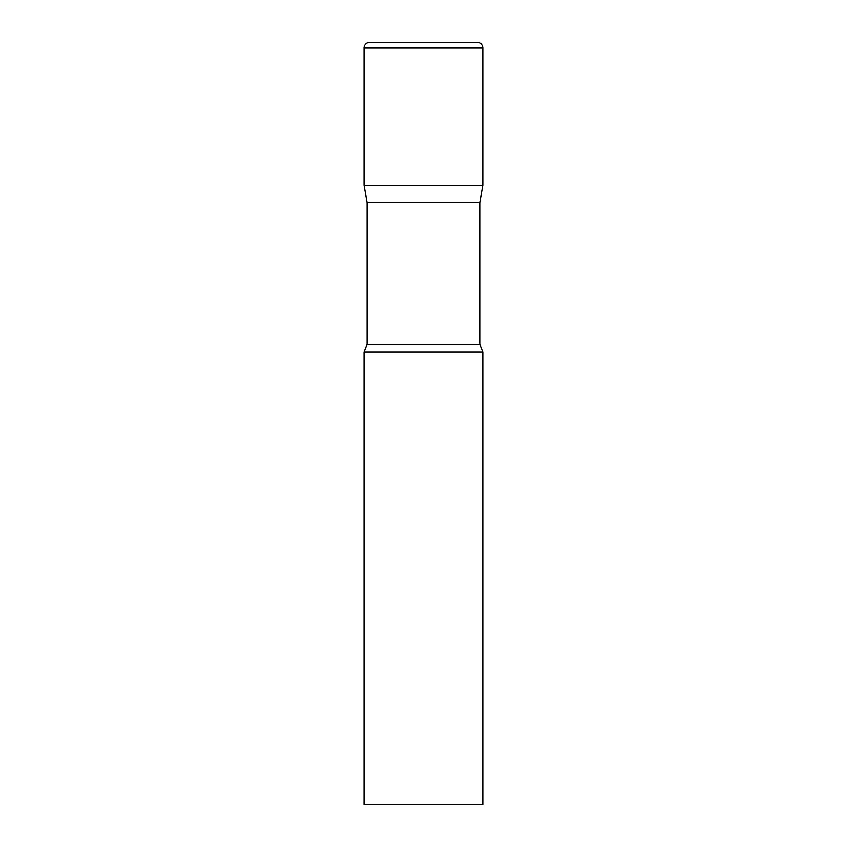 <?xml version="1.0" encoding="UTF-8"?>
<svg xmlns="http://www.w3.org/2000/svg" width="847" height="847" viewBox="0 0 847 847"><rect width="100%" height="100%" fill="white"/><g stroke="black" fill="none" stroke-linecap="round" stroke-linejoin="round"><path stroke-width="1.27" d="M480.005 202.571L480.005 344.263L366.995 344.263L366.995 202.571L480.005 202.571L483.055 185.281L363.945 185.281L483.055 185.281L483.055 48.067A5.717 5.717 0 0 0 477.337 42.35L369.663 42.35A5.717 5.717 0 0 0 363.945 48.067L483.055 48.067M366.995 202.571L363.945 185.281L363.945 48.067M423.5 352.034L363.945 352.034L363.945 804.65L483.055 804.65L483.055 352.034L423.5 352.034M366.995 344.263L363.945 352.034M480.005 344.263L483.055 352.034"/></g></svg>
